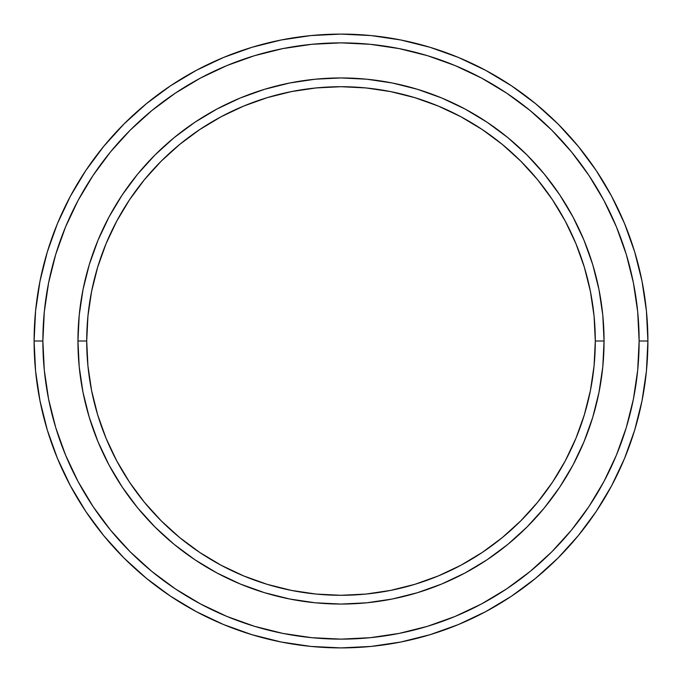 <?xml version="1.0" encoding="UTF-8"?>
<svg xmlns="http://www.w3.org/2000/svg" width="682" height="682" viewBox="0 0 682 682"><rect width="100%" height="100%" fill="white"/><g stroke="black" fill="none" stroke-linecap="round" stroke-linejoin="round"><path stroke-width="1.02" d="M77.944 341L86.708 341A254.292 254.292 0 0 1 341 86.708A254.292 254.292 0 0 1 595.292 341L604.056 341A263.056 263.056 0 0 0 341 77.944A263.056 263.056 0 0 0 77.944 341A263.056 263.056 0 0 1 341 77.944A263.056 263.056 0 0 1 604.056 341A263.056 263.056 0 0 1 341 604.056A263.056 263.056 0 0 1 77.944 341L79.206 315.212L82.999 289.68L89.274 264.642L97.969 240.328L109.001 216.995L122.274 194.856L137.653 174.115L154.993 154.993L174.115 137.653L194.856 122.274L216.995 109.001L240.328 97.969L264.642 89.274L289.68 82.999L315.212 79.206L341 77.944L366.788 79.206L392.32 82.999L417.358 89.274L441.672 97.969L465.005 109.001L487.144 122.274L507.885 137.653L527.007 154.993L544.347 174.115L559.726 194.856L572.999 216.995L584.031 240.328L592.726 264.642L599.001 289.68L602.794 315.212L604.056 341L602.794 366.788L599.001 392.32L592.726 417.358L584.031 441.672L572.999 465.005L559.726 487.144L544.347 507.885L527.007 527.007L507.885 544.347L487.144 559.726L465.005 572.999L441.672 584.031L417.358 592.726L392.32 599.001L366.788 602.794L341 604.056L315.212 602.794L289.68 599.001L264.642 592.726L240.328 584.031L216.995 572.999L194.856 559.726L174.115 544.347L154.993 527.007L137.653 507.885L122.274 487.144L109.001 465.005L97.969 441.672L89.274 417.358L82.999 392.32L79.206 366.788L77.944 341A263.056 263.056 0 0 0 341 604.056A263.056 263.056 0 0 0 604.056 341L595.292 341L594.065 316.073L590.399 291.393L584.338 267.182L575.932 243.687L565.259 221.13L552.437 199.724L537.569 179.681L520.809 161.191L502.319 144.431L482.276 129.563L460.87 116.741L438.313 106.068L414.818 97.662L390.607 91.601L365.927 87.935L341 86.708L316.073 87.935L291.393 91.601L267.182 97.662L243.687 106.068L221.13 116.741L199.724 129.563L179.681 144.431L161.191 161.191L144.431 179.681L129.563 199.724L116.741 221.13L106.068 243.687L97.662 267.182L91.601 291.393L87.935 316.073L86.708 341L87.935 365.927L91.601 390.607L97.662 414.818L106.068 438.313L116.741 460.87L129.563 482.276L144.431 502.319L161.191 520.809L179.681 537.569L199.724 552.437L221.13 565.259L243.687 575.932L267.182 584.338L291.393 590.399L316.073 594.065L341 595.292L365.927 594.065L390.607 590.399L414.818 584.338L438.313 575.932L460.87 565.259L482.276 552.437L502.319 537.569L520.809 520.809L537.569 502.319L552.437 482.276L565.259 460.87L575.932 438.313L584.338 414.818L590.399 390.607L594.065 365.927L595.292 341A254.292 254.292 0 0 1 341 595.292A254.292 254.292 0 0 1 86.708 341L77.944 341M34.1 341L42.872 341A298.128 298.128 0 0 1 341 42.872A298.128 298.128 0 0 1 639.128 341L647.9 341A306.9 306.9 0 0 0 341 34.1A306.9 306.9 0 0 0 34.1 341A306.9 306.9 0 0 1 341 34.1A306.9 306.9 0 0 1 647.9 341A306.9 306.9 0 0 1 341 647.9A306.9 306.9 0 0 1 34.1 341L35.575 310.915L39.999 281.129L47.314 251.914L57.459 223.551L70.34 196.331L85.821 170.491L103.766 146.306L123.988 123.988L146.306 103.766L170.491 85.821L196.331 70.34L223.551 57.459L251.914 47.314L281.129 39.999L310.915 35.575L341 34.1L371.085 35.575L400.871 39.999L430.086 47.314L458.449 57.459L485.669 70.34L511.509 85.821L535.694 103.766L558.012 123.988L578.234 146.306L596.179 170.491L611.66 196.331L624.542 223.551L634.686 251.914L642.001 281.129L646.425 310.915L647.9 341L646.425 371.085L642.001 400.871L634.686 430.086L624.542 458.449L611.66 485.669L596.179 511.509L578.234 535.694L558.012 558.012L535.694 578.234L511.509 596.179L485.669 611.66L458.449 624.542L430.086 634.686L400.871 642.001L371.085 646.425L341 647.9L310.915 646.425L281.129 642.001L251.914 634.686L223.551 624.542L196.331 611.66L170.491 596.179L146.306 578.234L123.988 558.012L103.766 535.694L85.821 511.509L70.34 485.669L57.459 458.449L47.314 430.086L39.999 400.871L35.575 371.085L34.1 341A306.9 306.9 0 0 0 341 647.9A306.9 306.9 0 0 0 647.9 341L639.128 341L637.696 311.776L633.399 282.834L626.298 254.454L616.434 226.91L603.928 200.465L588.89 175.368L571.456 151.864L551.815 130.185L530.136 110.544L506.632 93.11L481.535 78.072L455.09 65.566L427.546 55.702L399.166 48.601L370.224 44.304L341 42.872L311.776 44.304L282.834 48.601L254.454 55.702L226.91 65.566L200.465 78.072L175.368 93.11L151.864 110.544L130.185 130.185L110.544 151.864L93.11 175.368L78.072 200.465L65.566 226.91L55.702 254.454L48.601 282.834L44.304 311.776L42.872 341L44.304 370.224L48.601 399.166L55.702 427.546L65.566 455.09L78.072 481.535L93.11 506.632L110.544 530.136L130.185 551.815L151.864 571.456L175.368 588.89L200.465 603.928L226.91 616.434L254.454 626.298L282.834 633.399L311.776 637.696L341 639.128L370.224 637.696L399.166 633.399L427.546 626.298L455.09 616.434L481.535 603.928L506.632 588.89L530.136 571.456L551.815 551.815L571.456 530.136L588.89 506.632L603.928 481.535L616.434 455.09L626.298 427.546L633.399 399.166L637.696 370.224L639.128 341A298.128 298.128 0 0 1 341 639.128A298.128 298.128 0 0 1 42.872 341L34.1 341M82.999 392.32L84.559 399.643M392.32 599.001L399.643 597.441M599.001 289.68L597.441 282.357M289.68 82.999L282.357 84.559"/></g></svg>
